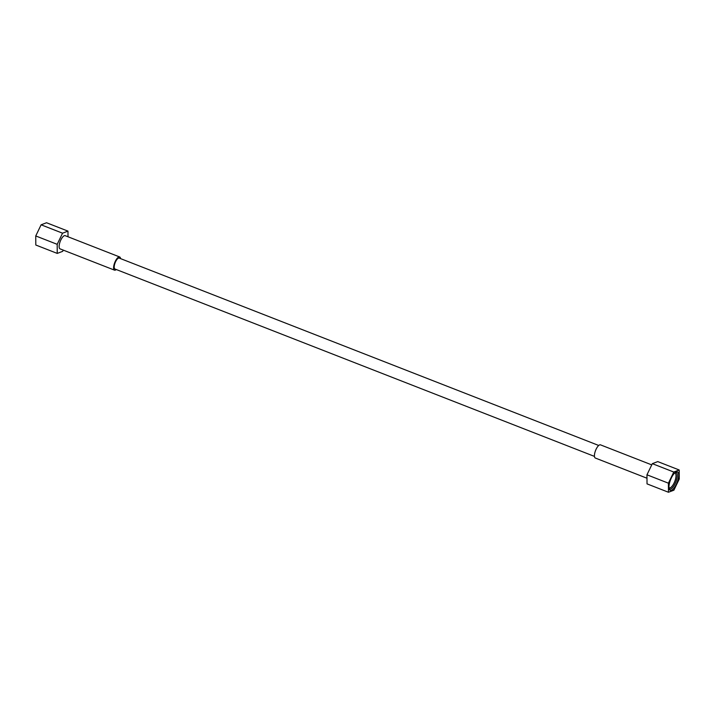 <?xml version="1.0" encoding="UTF-8"?>
<svg xmlns="http://www.w3.org/2000/svg" width="715" height="715" viewBox="0 0 715 715"><rect width="100%" height="100%" fill="white"/><g stroke="black" fill="none" stroke-linecap="round" stroke-linejoin="round"><path stroke-width="1.07" d="M598.723 445.472L119.226 258.097A5.863 2.1 111.3 0 0 114.57 264.514A5.863 2.1 111.3 0 0 114.954 269.01L594.451 456.393M646.986 478.219L595.336 458.038A7.079 2.538 -68.7 0 1 594.871 452.604A7.079 2.538 -68.7 0 1 600.484 444.855L651.74 464.884M668.462 492.251L647.03 483.876L646.968 474.796L652.33 463.66L657.755 461.595L679.187 469.978L679.25 479.05L673.888 490.195L668.462 492.251L668.409 483.179L673.771 472.034L679.187 469.978M676.229 471.972A9.867 3.539 111.3 0 0 675.881 472.132A9.867 3.539 111.3 0 0 670.536 479.828A9.867 3.539 111.3 0 0 669.249 489.105A9.867 3.539 111.3 0 0 671.43 490.258A9.867 3.539 111.3 0 0 678.07 479.497A9.867 3.539 111.3 0 0 676.229 471.972M668.409 483.179L646.968 474.796M673.771 472.034L652.33 463.66M668.972 487.648A7.892 2.833 111.3 0 0 669.24 487.8A7.892 2.833 111.3 0 0 670.196 487.755A7.892 2.833 -68.7 0 0 675.166 480.31A7.892 2.833 -68.7 0 0 674.987 473.089A7.892 2.833 -68.7 0 0 674.692 473.026M68.014 236.781L67.97 231.124L46.538 222.749L41.113 224.805L35.75 235.95L35.813 245.022L57.245 253.405L62.67 251.34L63.26 250.116M41.113 224.805L62.554 233.188L57.191 244.324L57.245 253.405M35.75 235.95L57.191 244.324M67.97 231.124L62.554 233.188M120.549 258.607A7.079 2.538 111.3 0 0 119.664 256.962L65.19 235.673A7.079 2.538 111.3 0 0 59.568 243.422A7.079 2.538 111.3 0 0 60.033 248.856L114.516 270.145A7.079 2.538 111.3 0 0 116.277 269.528M119.664 256.962A7.079 2.538 111.3 0 0 114.051 264.711A7.079 2.538 111.3 0 0 114.516 270.145M675.291 472.508A8.839 3.173 -68.7 0 1 676.158 472.526A8.839 3.173 -68.7 0 1 676.354 480.614A8.839 3.173 -68.7 0 1 670.786 488.953A8.839 3.173 -68.7 0 1 669.714 489.006A8.839 3.173 -68.7 0 1 669.07 488.434"/></g></svg>
